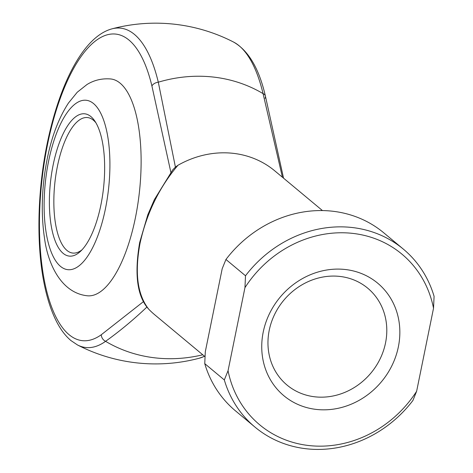 <?xml version="1.0" encoding="UTF-8"?>
<svg xmlns="http://www.w3.org/2000/svg" width="473" height="473" viewBox="0 0 473 473"><rect width="100%" height="100%" fill="white"/><g stroke="black" fill="none" stroke-linecap="round" stroke-linejoin="round"><path stroke-width="0.71" d="M53.124 165.071A71.559 26.689 96.2 0 1 94.789 120.999A71.559 26.689 96.2 0 1 100.909 204.868A71.559 26.689 96.2 0 1 80.576 251.269A71.559 26.689 96.2 0 1 53.993 237.523A71.559 26.689 96.2 0 1 53.124 165.071M95.924 122.814A68.147 25.418 -83.8 0 0 87.552 117.564A68.147 25.418 -83.8 0 0 57.404 166.366A68.147 25.418 -83.8 0 0 72.771 253.061A68.147 25.418 -83.8 0 0 82.077 249.744M135.426 217.692A109.038 40.672 96.2 0 1 87.192 295.767C60.485 292.811 47.832 262.716 44.633 239.09C40.784 213.837 41.636 187.119 47.205 158.928C51.717 136.496 58.806 117.866 68.467 103.025L77.259 92.217L86.985 84.525C94.139 80.097 102.091 78.246 110.842 78.973A109.038 40.672 96.2 0 1 135.426 217.692M263.219 332.093A73.262 65.984 -50.2 0 1 345.03 269.48A73.262 65.984 -50.2 0 1 398.367 346.839A73.262 65.984 -50.2 0 1 316.555 409.447A73.262 65.984 -50.2 0 1 263.219 332.093M385.525 342.966A63.039 56.778 129.8 0 0 367.722 288.187A63.039 56.778 129.8 0 0 309.342 281.116A63.039 56.778 129.8 0 0 269.238 330.278A63.039 56.778 129.8 0 0 287.034 385.063A63.039 56.778 129.8 0 0 345.414 392.129A63.039 56.778 129.8 0 0 385.525 342.966M282.422 177.227L263.065 93.624A147.038 132.434 129.8 0 0 212.903 77.01A147.038 132.434 129.8 0 0 158.301 82.196L175.424 167.123L177.966 165.26C159.235 187.391 146.606 213.364 140.067 243.175C134.527 272.726 137.401 294.72 148.688 309.153A93.707 84.395 129.8 0 0 154.777 314.817L205.034 356.677M146.973 306.989C133.404 319.849 119.61 331.295 105.58 341.323A147.038 132.434 129.8 0 0 155.747 357.937A147.038 132.434 129.8 0 0 202.775 354.791M170.865 172.32L151.91 85.962A154.204 57.517 -83.8 0 0 100.477 37.627A154.204 57.517 -83.8 0 0 47.531 144.49A154.204 57.517 -83.8 0 0 47.95 295.796A154.204 57.517 -83.8 0 0 101.293 334.73L143.538 301.555M322.45 210.568L274.718 170.812A93.707 84.395 129.8 0 0 177.966 165.26M148.688 309.153L147.925 308.29C137.075 295.619 134.326 273.69 139.677 242.501A6.817 1.52 11.5 0 0 140.067 243.175M412.894 400.507A115.855 104.344 -50.2 0 1 255.053 427.16A115.855 104.344 -50.2 0 1 224.314 379.931L228.057 370.708L244.955 287.649L245.505 275.771A115.855 104.344 -50.2 0 1 403.345 249.117A115.855 104.344 -50.2 0 1 434.084 296.346L433.528 308.225L416.63 391.277L412.894 400.507M403.345 249.117L383.774 232.822A115.855 104.344 129.8 0 0 225.94 259.476L222.198 268.699L205.3 351.752L204.75 363.636L224.314 379.931M204.75 363.636A115.855 104.344 129.8 0 0 235.489 410.86L255.053 427.16M225.94 259.476L245.505 275.771M433.528 308.225A111.084 100.051 129.8 0 0 352.379 233.349A111.084 100.051 129.8 0 0 244.955 287.649M228.057 370.708A111.084 100.051 129.8 0 0 309.2 445.578A111.084 100.051 129.8 0 0 416.63 391.277M175.424 167.123L172.769 169.819L154.381 199.606L147.818 214.748L139.677 242.501M265.051 98.307A6.817 4.369 166.6 0 0 265.394 96.043A6.817 4.369 166.6 0 0 263.065 93.624A160.631 59.911 -83.8 0 0 233.68 42.121A170.375 170.375 0 0 0 111.989 28.847A160.631 59.911 96.2 0 1 158.301 82.196A6.817 4.369 166.6 0 0 151.91 85.962M48.577 161.281A85.187 31.774 -83.8 0 0 60.461 266.346A85.187 31.774 -83.8 0 0 105.461 208.658A85.187 31.774 -83.8 0 0 93.571 103.593A85.187 31.774 -83.8 0 0 48.577 161.281M101.293 334.73A6.817 5.995 54.3 0 0 105.58 341.323A160.631 59.911 96.2 0 1 77.501 344.965A170.375 170.375 0 0 0 199.192 358.244A160.631 59.911 -83.8 0 0 204.525 356.246M283.558 178.173L265.394 96.043C259.08 68.632 248.508 50.658 233.68 42.121M111.989 28.847C83.508 36.474 59.586 83.437 47.14 143.816C37.006 192.978 36.167 248.68 45.118 288.158C48.069 301.437 51.983 312.771 56.861 322.16C60.851 329.858 65.534 335.99 70.915 340.548L77.501 344.965M204.596 356.311L199.192 358.244"/></g></svg>
